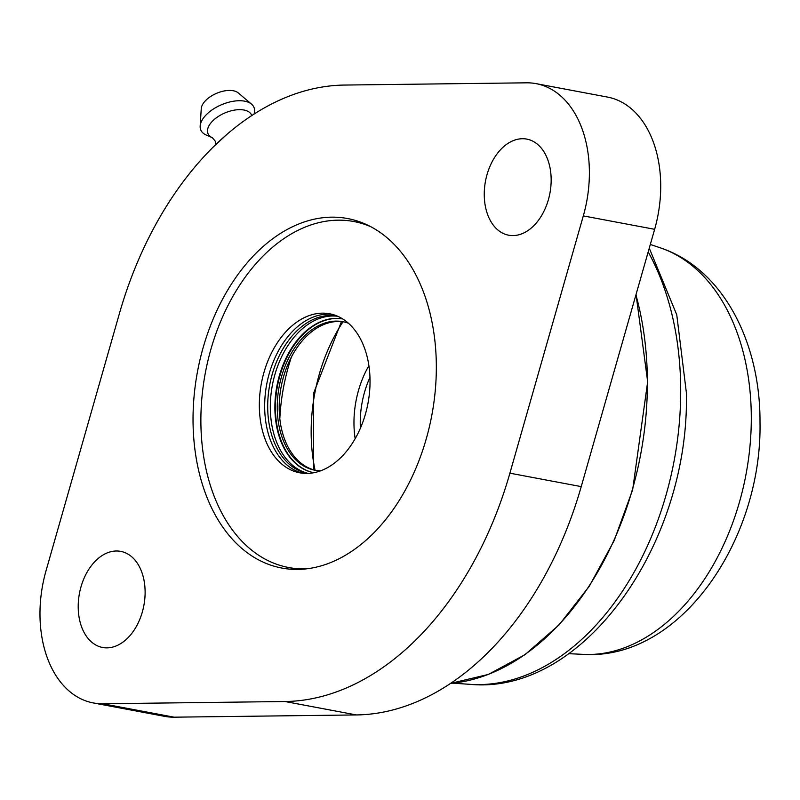 <?xml version="1.0" encoding="UTF-8"?>
<svg xmlns="http://www.w3.org/2000/svg" width="800" height="800" viewBox="0 0 800 800"><rect width="100%" height="100%" fill="white"/><g stroke="black" fill="none" stroke-linecap="round" stroke-linejoin="round"><path stroke-width="1.2" d="M315.95 470.41A75.57 50.65 100.7 0 1 279.49 415.35A75.57 50.65 100.7 0 1 305.64 337.13A75.57 50.65 100.7 0 1 343.89 321.9M320.63 470.83A75.57 50.65 100.7 0 1 314.98 470.25A75.57 50.65 100.7 0 1 277.61 415.69A75.57 50.65 100.7 0 1 303.69 336.77A75.57 50.65 100.7 0 1 342.92 321.7A75.57 50.65 100.7 0 1 348.39 323.21M306.39 568.87A176.04 117.99 100.7 0 1 288.77 567.55A176.04 117.99 100.7 0 1 201.72 440.47A176.04 117.99 100.7 0 1 262.49 256.62A176.04 117.99 100.7 0 1 353.86 221.53A176.04 117.99 100.7 0 1 370.76 226.7M298.66 569.41A176.04 117.99 100.7 0 1 298.35 569.35L288.77 567.55M341.72 456.68A80.91 54.23 100.7 0 1 299.72 472.8A80.91 54.23 100.7 0 1 259.72 414.4A80.91 54.23 100.7 0 1 287.65 329.9A80.91 54.23 100.7 0 1 329.64 313.78A80.91 54.23 100.7 0 1 369.65 372.18A80.91 54.23 100.7 0 1 341.72 456.68M302.41 473.21A80.91 54.23 100.7 0 1 264.9 413.46A80.91 54.23 100.7 0 1 292.97 330.91A80.91 54.23 100.7 0 1 332.29 314.38M307.77 473.41A80.02 53.63 100.7 0 1 307.64 473.39A80.02 53.63 100.7 0 1 268.07 415.63A80.02 53.63 100.7 0 1 295.69 332.06A80.02 53.63 100.7 0 1 337.22 316.11A80.02 53.63 100.7 0 1 337.36 316.13M308.08 473.4A80.02 53.63 100.7 0 1 270.57 414.52A80.02 53.63 100.7 0 1 298.32 332.55A80.02 53.63 100.7 0 1 337.64 316.26M342.73 318.96A78.24 52.44 100.7 0 0 302.8 334.68A78.24 52.44 100.7 0 0 275.75 415.9A78.24 52.44 100.7 0 0 313.81 472.73A78.24 52.44 100.7 0 1 275.25 416.17A78.24 52.44 100.7 0 1 302.27 334.58A78.24 52.44 100.7 0 1 342.72 318.95M353.86 221.53L363.44 223.33A176.04 117.99 100.7 0 1 363.75 223.39M255.26 253.98A177.82 119.18 100.7 0 1 347.56 218.54A177.82 119.18 100.7 0 1 435.49 346.9A177.82 119.18 100.7 0 1 374.1 532.6A177.82 119.18 100.7 0 1 281.81 568.05A177.82 119.18 100.7 0 1 193.88 439.68A177.82 119.18 100.7 0 1 255.26 253.98M95.32 561.12A48.9 32.78 100.7 0 1 120.7 551.37A48.9 32.78 100.7 0 1 144.88 586.67A48.9 32.78 100.7 0 1 128 637.74A48.9 32.78 100.7 0 1 102.62 647.49A48.9 32.78 100.7 0 1 78.44 612.19A48.9 32.78 100.7 0 1 95.32 561.12M501.37 148.84A48.9 32.78 100.7 0 1 526.75 139.1A48.9 32.78 100.7 0 1 550.93 174.4A48.9 32.78 100.7 0 1 534.05 225.46A48.9 32.78 100.7 0 1 508.67 235.21A48.9 32.78 100.7 0 1 484.49 199.91A48.9 32.78 100.7 0 1 501.37 148.84M509.9 473.19A311.19 208.57 100.7 0 1 418.67 637.09A311.19 208.57 100.7 0 1 285.02 701.52L102.81 703.76A106.69 71.51 100.7 0 1 93.26 702.93A106.69 71.51 100.7 0 1 46.05 570.69L119.46 313.39A311.19 208.57 100.7 0 1 344.35 85.06L526.55 82.82A106.69 71.51 100.7 0 1 536.1 83.65A106.69 71.51 100.7 0 1 583.31 215.9L509.9 473.19L581.23 486.61A311.19 208.57 100.7 0 1 490 650.5A311.19 208.57 100.7 0 1 356.35 714.94L174.14 717.18A106.69 71.51 100.7 0 1 164.59 716.35L93.26 702.93M536.1 83.65L607.43 97.07A106.69 71.51 100.7 0 1 654.64 229.31L581.23 486.61M279.82 418.8A155.59 104.29 100.7 0 1 291.47 356.86M212.49 147.69L228.21 133.19M254.06 114.01A28.9 15.14 156.9 0 0 251.56 104.17A28.9 15.14 156.9 0 0 206.3 114.71A28.9 15.14 156.9 0 0 200.16 126.09A28.9 15.14 156.9 0 0 206.16 135L212.4 137.74A23.68 12.41 -23.1 0 1 212.52 121.11A23.68 12.41 -23.1 0 1 243.93 110.01A23.68 12.41 -23.1 0 1 251.75 115.51M251.56 104.17L238.24 92.91A20.79 10.9 156.9 0 0 205.67 100.5A20.79 10.9 156.9 0 0 201.25 108.69L200.16 126.09M285.02 701.52L356.35 714.94M583.31 215.9L654.64 229.31M102.81 703.76L174.14 717.18M315.08 470.21A142.59 95.57 100.7 0 1 343 321.77M360.4 428.22A75.57 50.65 100.7 0 1 369.96 377.36M355.16 438.71A80.02 53.63 100.7 0 1 368.89 365.68M635.93 294.88A264.51 177.29 100.7 0 1 647.38 381.62A264.51 177.29 100.7 0 1 468.37 680.54A264.51 177.29 100.7 0 1 450.67 683.35L488.31 674.46L525.01 654.66L559.16 624.81L589.31 586.23L614.16 540.57L632.65 489.78L647.66 381.75L636.05 294.47M648.19 251.92A258.12 173.01 100.7 0 1 680.7 389.58A258.12 173.01 100.7 0 1 506 681.38A258.12 173.01 100.7 0 1 469.97 684.33L452.86 683.16M583.62 654.39C680.67 660.43 762.39 539.41 760 421.95C760.37 342.02 722.81 268.51 660.11 247.76A207.78 139.27 100.7 0 1 751.3 417.23A207.78 139.27 100.7 0 1 610.67 651.9A207.78 139.27 100.7 0 1 583.62 654.39L568.76 653.68M341.45 321.6L313.66 393.1L313.57 469.8M649.26 248.17L676.75 314.77L686.36 392.6C689.99 542.55 583.86 695.39 469.97 684.33M660.11 247.76L650.32 244.47M215.86 143.84L215.19 141.1L212.41 137.74"/></g></svg>
